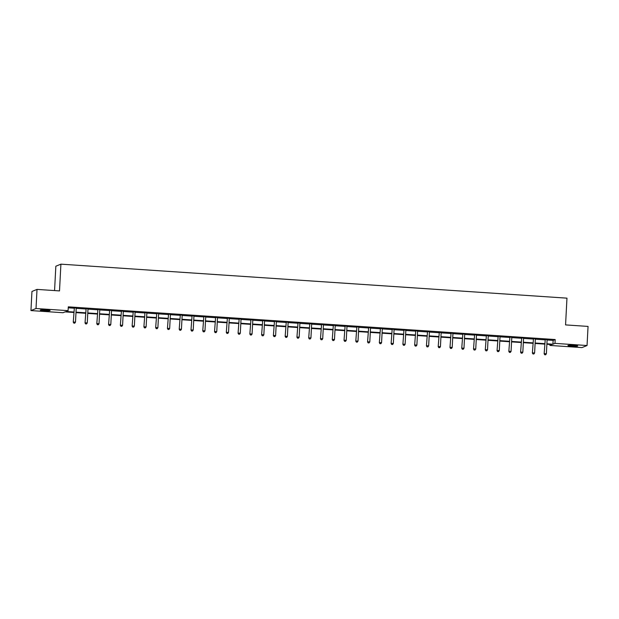 <?xml version="1.0" encoding="UTF-8"?>
<svg xmlns="http://www.w3.org/2000/svg" width="619" height="619" viewBox="0 0 619 619"><rect width="100%" height="100%" fill="white"/><g stroke="black" fill="none" stroke-linecap="round" stroke-linejoin="round"><path stroke-width="0.93" d="M46.054 309.972A4.913 0.41 3 0 1 50.085 310.583A4.913 0.41 3 0 1 44.305 310.684A4.913 0.41 3 0 1 40.274 310.065A4.913 0.41 3 0 1 46.054 309.972M573.697 345.417A4.913 0.41 3 0 1 577.728 346.029A4.913 0.41 3 0 1 571.941 346.129A4.913 0.41 3 0 1 567.909 345.51A4.913 0.41 3 0 1 573.697 345.417M54.565 290.582L55.842 266.224L60.91 264.158L566.965 298.157L565.565 324.905L588.05 326.414L587.052 345.526L581.984 347.592L549.912 345.433L551.962 344.597L546.879 344.257M549.958 344.466L549.912 345.433M73.769 312.471L65.072 311.891L63.022 312.727L30.95 310.576L36.018 308.51L68.09 310.661L66.032 311.496L73.793 312.022M36.018 308.51L37.016 289.398L31.948 291.464L30.95 310.576M547.103 339.978L553.123 340.388L555.173 339.545L68.291 306.838L68.09 310.661M68.237 307.813L73.986 308.2M76.214 308.347L85.762 308.989M87.983 309.136L97.531 309.779M99.76 309.926L109.308 310.568M111.528 310.723L121.076 311.365M123.297 311.512L132.853 312.154M135.074 312.301L144.622 312.943M146.842 313.09L156.398 313.732M158.619 313.887L168.167 314.522M170.387 314.676L179.936 315.319M182.164 315.466L191.712 316.108M193.933 316.255L203.481 316.897M205.709 317.044L215.257 317.686M217.478 317.841L227.026 318.476M229.254 318.63L238.802 319.272M241.023 319.419L250.571 320.062M252.792 320.209L262.348 320.851M264.568 320.998L274.116 321.64M276.337 321.795L285.893 322.437M288.114 322.584L297.662 323.226M299.882 323.373L309.438 324.016M311.659 324.163L321.207 324.805M323.428 324.952L332.976 325.594M335.204 325.749L344.752 326.391M346.973 326.538L356.521 327.18M358.749 327.327L368.297 327.969M370.518 328.116L380.066 328.759M382.287 328.906L391.842 329.548M394.063 329.703L403.611 330.345M405.832 330.492L415.388 331.134M417.608 331.281L427.156 331.923M429.377 332.07L438.933 332.713M441.154 332.867L450.702 333.502M452.922 333.656L462.47 334.299M464.699 334.446L474.247 335.088M476.468 335.235L486.016 335.877M488.244 336.024L497.792 336.666M500.013 336.821L509.561 337.456M511.789 337.61L521.337 338.253M523.558 338.4L533.106 339.042M535.327 339.189L544.882 339.831M547.157 339.645L544.797 339.483M535.381 338.856L533.029 338.694M523.612 338.059L521.26 337.904M511.843 337.27L509.483 337.115M500.067 336.481L497.715 336.318M488.298 335.691L485.938 335.529M476.522 334.894L474.169 334.74M464.753 334.105L462.393 333.951M452.976 333.316L450.624 333.161M441.208 332.527L438.848 332.364M429.431 331.738L427.079 331.575M417.663 330.941L415.303 330.786M405.886 330.151L403.534 329.997M394.117 329.362L391.757 329.207M382.349 328.573L379.989 328.41M370.572 327.784L368.22 327.621M358.803 326.987L356.443 326.832M347.027 326.198L344.675 326.043M335.258 325.408L332.898 325.254M323.482 324.619L321.129 324.457M311.713 323.83L309.353 323.667M299.936 323.033L297.584 322.878M288.168 322.244L285.808 322.089M276.391 321.454L274.039 321.3M264.623 320.665L262.263 320.503M252.854 319.876L250.494 319.714M241.077 319.079L238.725 318.924M229.309 318.29L226.949 318.135M217.532 317.501L215.18 317.338M205.763 316.711L203.403 316.549M193.987 315.914L191.635 315.76M182.218 315.125L179.858 314.97M170.442 314.336L168.089 314.181M158.673 313.547L156.313 313.384M146.896 312.757L144.544 312.595M135.128 311.961L132.768 311.806M123.351 311.171L120.999 311.017M111.582 310.382L109.23 310.227M99.814 309.593L97.454 309.43M88.037 308.804L85.685 308.641M76.269 308.007L73.909 307.852M37.016 289.398L59.509 290.907L60.91 264.158M555.173 339.545L554.98 343.367L587.052 345.526M546.902 343.8L552.922 344.21L554.98 343.367M76.013 312.169L85.561 312.812M87.782 312.959L97.338 313.601M99.558 313.748L109.106 314.39M111.327 314.545L120.883 315.179M123.104 315.334L132.652 315.976M134.872 316.123L144.428 316.766M146.641 316.913L156.197 317.555M158.418 317.702L167.966 318.344M170.186 318.499L179.742 319.141M181.963 319.288L191.511 319.93M193.732 320.077L203.287 320.719M205.508 320.866L215.056 321.509M217.277 321.656L226.833 322.298M229.053 322.453L238.601 323.095M240.822 323.242L250.378 323.884M252.598 324.031L262.147 324.673M264.367 324.82L273.923 325.462M276.144 325.609L285.692 326.252M287.912 326.406L297.46 327.049M299.681 327.196L309.237 327.838M311.458 327.985L321.006 328.627M323.226 328.774L332.782 329.416M335.003 329.571L344.551 330.206M346.772 330.36L356.327 331.003M358.548 331.15L368.096 331.792M370.317 331.939L379.873 332.581M382.093 332.728L391.641 333.37M393.862 333.525L403.418 334.159M405.638 334.314L415.187 334.956M417.407 335.103L426.955 335.746M429.176 335.893L438.732 336.535M440.952 336.682L450.5 337.324M452.721 337.479L462.277 338.121M464.498 338.268L474.046 338.91M476.266 339.057L485.822 339.699M488.043 339.846L497.591 340.489M499.812 340.636L509.367 341.278M511.588 341.433L521.136 342.075M523.357 342.222L532.913 342.864M535.133 343.011L544.681 343.653M544.658 344.11L535.102 343.468M532.889 343.313L523.334 342.671M521.113 342.524L511.565 341.881M509.344 341.734L499.788 341.092M497.568 340.945L488.02 340.303M485.799 340.156L476.243 339.514M474.022 339.359L464.474 338.717M462.254 338.57L452.698 337.928M450.477 337.781L440.929 337.138M438.709 336.991L429.153 336.349M426.932 336.202L417.384 335.56M415.163 335.405L405.607 334.763M403.387 334.616L393.839 333.974M391.618 333.827L382.07 333.184M379.849 333.037L370.294 332.395M368.073 332.241L358.525 331.606M356.304 331.451L346.748 330.809M344.528 330.662L334.98 330.02M332.759 329.873L323.203 329.231M320.982 329.084L311.434 328.441M309.214 328.287L299.658 327.652M297.437 327.497L287.889 326.855M285.668 326.708L276.113 326.066M273.892 325.919L264.344 325.277M262.123 325.13L252.575 324.488M250.355 324.333L240.799 323.691M238.578 323.544L229.03 322.901M226.809 322.754L217.254 322.112M215.033 321.965L205.485 321.323M203.264 321.176L193.708 320.534M191.488 320.379L181.94 319.737M179.719 319.59L170.163 318.947M167.942 318.8L158.394 318.158M156.174 318.011L146.618 317.369M144.397 317.222L134.849 316.58M132.628 316.425L123.073 315.783M120.86 315.636L111.304 314.994M109.083 314.847L99.535 314.204M97.315 314.057L87.759 313.415M85.538 313.26L75.99 312.626M553.123 340.388L552.922 344.21M545.223 339.746L544.147 353.797L545.223 339.746A0.766 0.751 67.8 0 0 545.184 339.46L545.146 339.344M544.906 354.733L545.656 354.788L544.906 354.733L544.496 353.658L546.376 353.789L547.111 339.877A0.766 0.751 67.8 0 1 547.181 339.591L547.227 339.483M544.882 339.893A0.766 0.751 67.8 0 0 544.836 339.599L544.743 339.32M544.147 353.797L544.766 354.788M545.656 354.788L546.376 353.789M533.446 338.957L532.379 353.008L533.446 338.957A0.766 0.751 67.8 0 0 533.408 338.67L533.369 338.554M533.129 353.944L533.888 353.991L533.129 353.944L532.719 352.869L534.607 352.992L535.334 339.088A0.766 0.751 67.8 0 1 535.404 338.802L535.458 338.694M533.106 339.096A0.766 0.751 67.8 0 0 533.067 338.81L532.974 338.531M532.379 353.008L532.998 353.998M533.888 353.991L534.607 352.992M521.678 338.167L520.602 352.219L521.678 338.167A0.766 0.751 67.8 0 0 521.639 337.881L521.6 337.765M521.36 353.155L522.111 353.201L521.36 353.155L520.95 352.079L522.831 352.203L523.566 338.291A0.766 0.751 67.8 0 1 523.635 338.013L523.682 337.904M521.337 338.307A0.766 0.751 67.8 0 0 521.299 338.02L521.198 337.734M520.602 352.219L521.221 353.209M522.111 353.201L522.831 352.203M509.901 337.378L508.833 351.43L509.901 337.378A0.766 0.751 67.8 0 0 509.863 337.092L509.824 336.976M509.584 352.358L510.342 352.412L509.584 352.358L509.174 351.29L511.062 351.414L511.789 337.502A0.766 0.751 67.8 0 1 511.859 337.223L511.913 337.115M509.561 337.517A0.766 0.751 67.8 0 0 509.522 337.231L509.429 336.945M508.833 351.43L509.452 352.42M510.342 352.412L511.062 351.414M498.133 336.589L497.057 350.633L498.133 336.589A0.766 0.751 67.8 0 0 498.094 336.295L498.055 336.179M497.815 351.569L498.566 351.623L497.815 351.569L497.405 350.493L499.293 350.625L500.02 336.713A0.766 0.751 67.8 0 1 500.09 336.434L500.137 336.326M497.792 336.728A0.766 0.751 67.8 0 0 497.753 336.434L497.653 336.156M497.057 350.633L497.676 351.623M498.566 351.623L499.293 350.625M486.356 335.792L485.288 349.843L486.356 335.792A0.766 0.751 67.8 0 0 486.317 335.506L486.279 335.39M486.039 350.78L486.797 350.826L486.039 350.78L485.629 349.704L487.517 349.836L488.244 335.924A0.766 0.751 67.8 0 1 488.314 335.637L488.368 335.529M486.016 335.931A0.766 0.751 67.8 0 0 485.977 335.645L485.884 335.366M485.288 349.843L485.907 350.834M486.797 350.826L487.517 349.836M474.587 335.003L473.52 349.054L474.587 335.003A0.766 0.751 67.8 0 0 474.549 334.717L474.51 334.6M474.27 349.99L475.021 350.037L474.27 349.99L473.86 348.915L475.748 349.039L476.475 335.134A0.766 0.751 67.8 0 1 476.545 334.848L476.591 334.74M474.247 335.142A0.766 0.751 67.8 0 0 474.208 334.856L474.108 334.577M473.52 349.054L474.131 350.045M475.021 350.037L475.748 349.039M462.819 334.214L461.743 348.265L462.819 334.214A0.766 0.751 67.8 0 0 462.772 333.927L462.733 333.811M462.501 349.193L463.252 349.248L462.501 349.193L462.084 348.126L463.971 348.249L464.699 334.337A0.766 0.751 67.8 0 1 464.768 334.059L464.823 333.951M462.47 334.353A0.766 0.751 67.8 0 0 462.432 334.067L462.339 333.78M461.743 348.265L462.362 349.255M463.252 349.248L463.971 348.249M451.042 333.424L449.974 347.476L451.042 333.424A0.766 0.751 67.8 0 0 451.003 333.13L450.965 333.022M450.725 348.404L451.483 348.458L450.725 348.404L450.315 347.336L452.203 347.46L452.93 333.548A0.766 0.751 67.8 0 1 453 333.27L453.046 333.161M450.702 333.564A0.766 0.751 67.8 0 0 450.663 333.277L450.57 332.991M449.974 347.476L450.586 348.466M451.483 348.458L452.203 347.46M439.273 332.635L438.198 346.679L439.273 332.635A0.766 0.751 67.8 0 0 439.235 332.341L439.196 332.225M438.956 347.615L439.707 347.669L438.956 347.615L438.538 346.539L440.426 346.671L441.154 332.759A0.766 0.751 67.8 0 1 441.223 332.48L441.277 332.364M438.925 332.774A0.766 0.751 67.8 0 0 438.886 332.48L438.794 332.202M438.198 346.679L438.817 347.669M439.707 347.669L440.426 346.671M427.497 331.838L426.429 345.889L427.497 331.838A0.766 0.751 67.8 0 0 427.458 331.552L427.42 331.436M427.18 346.826L427.938 346.872L427.18 346.826L426.77 345.75L428.658 345.882L429.385 331.97A0.766 0.751 67.8 0 1 429.454 331.683L429.509 331.575M427.156 331.977A0.766 0.751 67.8 0 0 427.118 331.691L427.025 331.413M426.429 345.889L427.04 346.88M427.938 346.872L428.658 345.882M415.728 331.049L414.653 345.1L415.728 331.049A0.766 0.751 67.8 0 0 415.689 330.763L415.651 330.647M415.411 346.036L416.161 346.083L415.411 346.036L415.001 344.961L416.881 345.085L417.616 331.18A0.766 0.751 67.8 0 1 417.686 330.894L417.732 330.786M415.388 331.188A0.766 0.751 67.8 0 0 415.341 330.902L415.248 330.623M414.653 345.1L415.272 346.091M416.161 346.083L416.881 345.085M403.952 330.26L402.884 344.311L403.952 330.26A0.766 0.751 67.8 0 0 403.913 329.973L403.874 329.857M403.634 345.24L404.393 345.294L403.634 345.24L403.224 344.172L405.112 344.296L405.84 330.384A0.766 0.751 67.8 0 1 405.909 330.105L405.963 329.997M403.611 330.399A0.766 0.751 67.8 0 0 403.573 330.113L403.48 329.826M402.884 344.311L403.503 345.301M404.393 345.294L405.112 344.296M392.183 329.47L391.107 343.522L392.183 329.47A0.766 0.751 67.8 0 0 392.144 329.176L392.106 329.068M391.866 344.45L392.616 344.504L391.866 344.45L391.456 343.383L393.336 343.506L394.071 329.594A0.766 0.751 67.8 0 1 394.141 329.316L394.187 329.207M391.842 329.61A0.766 0.751 67.8 0 0 391.796 329.316L391.703 329.037M391.107 343.522L391.726 344.504M392.616 344.504L393.336 343.506M380.406 328.681L379.339 342.725L380.406 328.681A0.766 0.751 67.8 0 0 380.368 328.387L380.329 328.271M380.089 343.661L380.847 343.715L380.089 343.661L379.679 342.586L381.567 342.717L382.294 328.805A0.766 0.751 67.8 0 1 382.364 328.527L382.418 328.41M380.066 328.821A0.766 0.751 67.8 0 0 380.027 328.527L379.934 328.248M379.339 342.725L379.958 343.715M380.847 343.715L381.567 342.717M368.638 327.884L367.562 341.936L368.638 327.884A0.766 0.751 67.8 0 0 368.599 327.598L368.56 327.482M368.32 342.872L369.071 342.918L368.32 342.872L367.91 341.796L369.798 341.92L370.526 328.016A0.766 0.751 67.8 0 1 370.595 327.73L370.642 327.621M368.297 328.024A0.766 0.751 67.8 0 0 368.259 327.737L368.158 327.459M367.562 341.936L368.181 342.926M369.071 342.918L369.798 341.92M356.861 327.095L355.793 341.146L356.861 327.095A0.766 0.751 67.8 0 0 356.823 326.809L356.784 326.693M356.544 342.083L357.302 342.129L356.544 342.083L356.134 341.007L358.022 341.131L358.749 327.227A0.766 0.751 67.8 0 1 358.819 326.94L358.873 326.832M356.521 327.234A0.766 0.751 67.8 0 0 356.482 326.948L356.389 326.662M355.793 341.146L356.412 342.137M357.302 342.129L358.022 341.131M345.093 326.306L344.025 340.357L345.093 326.306A0.766 0.751 67.8 0 0 345.054 326.02L345.015 325.904M344.775 341.286L345.526 341.34L344.775 341.286L344.365 340.218L346.253 340.342L346.98 326.43A0.766 0.751 67.8 0 1 347.05 326.151L347.097 326.043M344.752 326.445A0.766 0.751 67.8 0 0 344.713 326.159L344.613 325.873M344.025 340.357L344.636 341.348M345.526 341.34L346.253 340.342M333.324 325.517L332.248 339.568L333.324 325.517A0.766 0.751 67.8 0 0 333.277 325.223L333.239 325.114M332.999 340.496L333.757 340.551L332.999 340.496L332.589 339.421L334.477 339.552L335.204 325.64A0.766 0.751 67.8 0 1 335.274 325.362L335.328 325.254M332.976 325.656A0.766 0.751 67.8 0 0 332.937 325.362L332.844 325.083M332.248 339.568L332.867 340.551M333.757 340.551L334.477 339.552M321.547 324.727L320.48 338.771L321.547 324.727A0.766 0.751 67.8 0 0 321.509 324.433L321.47 324.317M321.23 339.707L321.988 339.761L321.23 339.707L320.82 338.632L322.708 338.763L323.435 324.851A0.766 0.751 67.8 0 1 323.505 324.573L323.551 324.457M321.207 324.867A0.766 0.751 67.8 0 0 321.168 324.573L321.075 324.294M320.48 338.771L321.091 339.761M321.988 339.761L322.708 338.763M309.779 323.93L308.703 337.982L309.779 323.93A0.766 0.751 67.8 0 0 309.74 323.644L309.701 323.528M309.461 338.918L310.212 338.964L309.461 338.918L309.043 337.842L310.931 337.966L311.659 324.062A0.766 0.751 67.8 0 1 311.728 323.776L311.783 323.667M309.43 324.07A0.766 0.751 67.8 0 0 309.392 323.783L309.299 323.505M308.703 337.982L309.322 338.972M310.212 338.964L310.931 337.966M298.002 323.141L296.934 337.193L298.002 323.141A0.766 0.751 67.8 0 0 297.963 322.855L297.925 322.739M297.685 338.129L298.443 338.175L297.685 338.129L297.275 337.053L299.163 337.177L299.89 323.265A0.766 0.751 67.8 0 1 299.96 322.986L300.014 322.878M297.662 323.28A0.766 0.751 67.8 0 0 297.623 322.994L297.53 322.708M296.934 337.193L297.546 338.183M298.443 338.175L299.163 337.177M286.233 322.352L285.158 336.403L286.233 322.352A0.766 0.751 67.8 0 0 286.195 322.066L286.156 321.95M285.916 337.332L286.667 337.386L285.916 337.332L285.506 336.264L287.386 336.388L288.121 322.476A0.766 0.751 67.8 0 1 288.191 322.197L288.237 322.089M285.885 322.491A0.766 0.751 67.8 0 0 285.846 322.205L285.754 321.919M285.158 336.403L285.777 337.394M286.667 337.386L287.386 336.388M274.457 321.563L273.389 335.606L274.457 321.563A0.766 0.751 67.8 0 0 274.418 321.269L274.379 321.153M274.14 336.543L274.898 336.597L274.14 336.543L273.73 335.467L275.617 335.599L276.345 321.687A0.766 0.751 67.8 0 1 276.414 321.408L276.469 321.3M274.116 321.702A0.766 0.751 67.8 0 0 274.078 321.408L273.985 321.129M273.389 335.606L274.008 336.597M274.898 336.597L275.617 335.599M262.688 320.766L261.613 334.817L262.688 320.766A0.766 0.751 67.8 0 0 262.649 320.48L262.611 320.363M262.371 335.753L263.121 335.808L262.371 335.753L261.961 334.678L263.841 334.809L264.576 320.897A0.766 0.751 67.8 0 1 264.646 320.611L264.692 320.503M262.348 320.913A0.766 0.751 67.8 0 0 262.301 320.619L262.208 320.34M261.613 334.817L262.232 335.808M263.121 335.808L263.841 334.809M250.912 319.977L249.844 334.028L250.912 319.977A0.766 0.751 67.8 0 0 250.873 319.69L250.834 319.574M250.594 334.964L251.353 335.011L250.594 334.964L250.184 333.889L252.072 334.012L252.8 320.108A0.766 0.751 67.8 0 1 252.869 319.822L252.923 319.714M250.571 320.116A0.766 0.751 67.8 0 0 250.533 319.83L250.44 319.551M249.844 334.028L250.463 335.018M251.353 335.011L252.072 334.012M239.143 319.187L238.067 333.239L239.143 319.187A0.766 0.751 67.8 0 0 239.104 318.901L239.066 318.785M238.826 334.175L239.576 334.221L238.826 334.175L238.416 333.099L240.304 333.223L241.031 319.311A0.766 0.751 67.8 0 1 241.101 319.033L241.147 318.924M238.802 319.327A0.766 0.751 67.8 0 0 238.764 319.04L238.663 318.754M238.067 333.239L238.686 334.229M239.576 334.221L240.304 333.223M227.366 318.398L226.299 332.449L227.366 318.398A0.766 0.751 67.8 0 0 227.328 318.112L227.289 317.996M227.049 333.378L227.807 333.432L227.049 333.378L226.639 332.31L228.527 332.434L229.254 318.522A0.766 0.751 67.8 0 1 229.324 318.243L229.378 318.135M227.026 318.537A0.766 0.751 67.8 0 0 226.987 318.251L226.894 317.965M226.299 332.449L226.918 333.44M227.807 333.432L228.527 332.434M215.598 317.609L214.53 331.652L215.598 317.609A0.766 0.751 67.8 0 0 215.559 317.315L215.52 317.199M215.28 332.589L216.031 332.643L215.28 332.589L214.87 331.513L216.758 331.645L217.486 317.733A0.766 0.751 67.8 0 1 217.555 317.454L217.602 317.346M215.257 317.748A0.766 0.751 67.8 0 0 215.219 317.454L215.118 317.176M214.53 331.652L215.141 332.643M216.031 332.643L216.758 331.645M203.829 316.812L202.753 330.863L203.829 316.812A0.766 0.751 67.8 0 0 203.783 316.526L203.744 316.41M203.504 331.799L204.262 331.846L203.504 331.799L203.094 330.724L204.982 330.856L205.709 316.943A0.766 0.751 67.8 0 1 205.779 316.657L205.833 316.549M203.481 316.951A0.766 0.751 67.8 0 0 203.442 316.665L203.349 316.386M202.753 330.863L203.372 331.854M204.262 331.846L204.982 330.856M192.052 316.023L190.985 330.074L192.052 316.023A0.766 0.751 67.8 0 0 192.014 315.736L191.975 315.62M191.735 331.01L192.494 331.057L191.735 331.01L191.325 329.935L193.213 330.059L193.94 316.154A0.766 0.751 67.8 0 1 194.01 315.868L194.057 315.76M191.712 316.162A0.766 0.751 67.8 0 0 191.673 315.876L191.581 315.597M190.985 330.074L191.596 331.064M192.494 331.057L193.213 330.059M180.284 315.233L179.208 329.285L180.284 315.233A0.766 0.751 67.8 0 0 180.237 314.947L180.206 314.831M179.967 330.213L180.717 330.267L179.967 330.213L179.549 329.146L181.437 329.269L182.164 315.357A0.766 0.751 67.8 0 1 182.234 315.079L182.288 314.97M179.936 315.373A0.766 0.751 67.8 0 0 179.897 315.086L179.804 314.8M179.208 329.285L179.827 330.275M180.717 330.267L181.437 329.269M168.507 314.444L167.44 328.496L168.507 314.444A0.766 0.751 67.8 0 0 168.469 314.15L168.43 314.042M168.19 329.424L168.948 329.478L168.19 329.424L167.78 328.356L169.668 328.48L170.395 314.568A0.766 0.751 67.8 0 1 170.465 314.29L170.511 314.181M168.167 314.584A0.766 0.751 67.8 0 0 168.128 314.297L168.035 314.011M167.44 328.496L168.051 329.486M168.948 329.478L169.668 328.48M156.739 313.655L155.663 327.699L156.739 313.655A0.766 0.751 67.8 0 0 156.7 313.361L156.661 313.245M156.421 328.635L157.172 328.689L156.421 328.635L156.003 327.559L157.891 327.691L158.626 313.779A0.766 0.751 67.8 0 1 158.696 313.5L158.743 313.384M156.39 313.794A0.766 0.751 67.8 0 0 156.352 313.5L156.259 313.222M155.663 327.699L156.282 328.689M157.172 328.689L157.891 327.691M144.962 312.858L143.894 326.909L144.962 312.858A0.766 0.751 67.8 0 0 144.923 312.572L144.885 312.456M144.645 327.846L145.403 327.892L144.645 327.846L144.235 326.77L146.123 326.902L146.85 312.99A0.766 0.751 67.8 0 1 146.92 312.703L146.974 312.595M144.622 312.997A0.766 0.751 67.8 0 0 144.583 312.711L144.49 312.433M143.894 326.909L144.506 327.9M145.403 327.892L146.123 326.902M133.193 312.069L132.118 326.12L133.193 312.069A0.766 0.751 67.8 0 0 133.155 311.783L133.116 311.667M132.876 327.056L133.627 327.103L132.876 327.056L132.466 325.981L134.346 326.105L135.081 312.2A0.766 0.751 67.8 0 1 135.151 311.914L135.197 311.806M132.853 312.208A0.766 0.751 67.8 0 0 132.806 311.922L132.714 311.643M132.118 326.12L132.737 327.111M133.627 327.103L134.346 326.105M121.417 311.28L120.349 325.331L121.417 311.28A0.766 0.751 67.8 0 0 121.378 310.993L121.339 310.877M121.1 326.259L121.858 326.314L121.1 326.259L120.69 325.192L122.577 325.315L123.305 311.403A0.766 0.751 67.8 0 1 123.374 311.125L123.429 311.017M121.076 311.419A0.766 0.751 67.8 0 0 121.038 311.133L120.945 310.846M120.349 325.331L120.968 326.321M121.858 326.314L122.577 325.315M109.648 310.49L108.573 324.542L109.648 310.49A0.766 0.751 67.8 0 0 109.609 310.196L109.571 310.088M109.331 325.47L110.081 325.524L109.331 325.47L108.921 324.402L110.801 324.526L111.536 310.614A0.766 0.751 67.8 0 1 111.606 310.336L111.652 310.227M109.308 310.63A0.766 0.751 67.8 0 0 109.269 310.336L109.168 310.057M108.573 324.542L109.192 325.524M110.081 325.524L110.801 324.526M97.872 309.701L96.804 323.745L97.872 309.701A0.766 0.751 67.8 0 0 97.833 309.407L97.794 309.291M97.554 324.681L98.313 324.735L97.554 324.681L97.144 323.605L99.032 323.737L99.76 309.825A0.766 0.751 67.8 0 1 99.829 309.546L99.883 309.43M97.531 309.84A0.766 0.751 67.8 0 0 97.493 309.546L97.4 309.268M96.804 323.745L97.423 324.735M98.313 324.735L99.032 323.737M86.103 308.904L85.035 322.956L86.103 308.904A0.766 0.751 67.8 0 0 86.064 308.618L86.026 308.502M85.786 323.892L86.536 323.938L85.786 323.892L85.376 322.816L87.264 322.94L87.991 309.036A0.766 0.751 67.8 0 1 88.06 308.749L88.107 308.641M85.762 309.043A0.766 0.751 67.8 0 0 85.724 308.757L85.623 308.479M85.035 322.956L85.646 323.946M86.536 323.938L87.264 322.94M74.334 308.115L73.259 322.166L74.334 308.115A0.766 0.751 67.8 0 0 74.288 307.829L74.249 307.713M74.009 323.103L74.767 323.149L74.009 323.103L73.599 322.027L75.487 322.151L76.214 308.247A0.766 0.751 67.8 0 1 76.284 307.96L76.338 307.852M73.986 308.254A0.766 0.751 67.8 0 0 73.947 307.968L73.854 307.682M73.259 322.166L73.878 323.157M74.767 323.149L75.487 322.151"/></g></svg>
